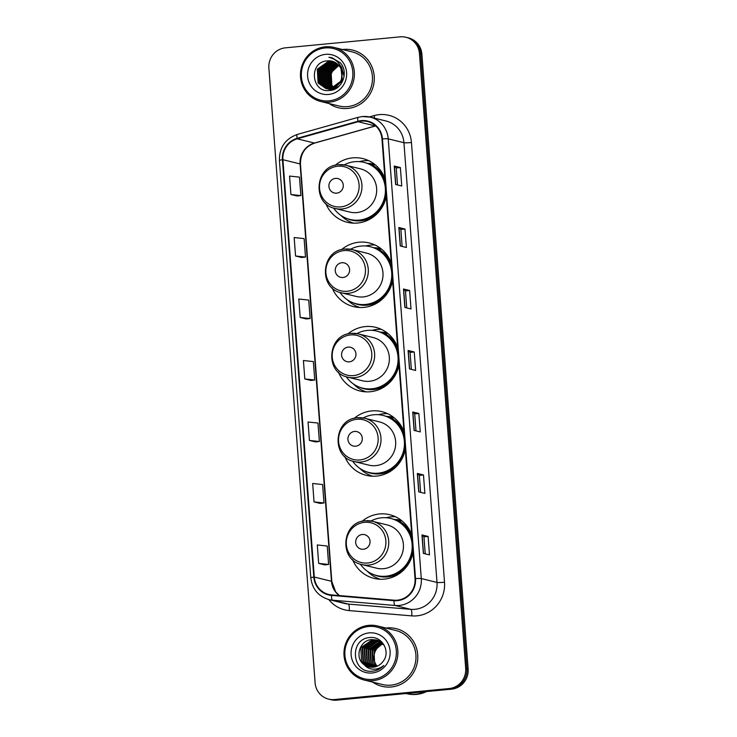 <?xml version="1.0" encoding="UTF-8"?>
<svg xmlns="http://www.w3.org/2000/svg" width="737" height="737" viewBox="0 0 737 737"><rect width="100%" height="100%" fill="white"/><g stroke="black" fill="none" stroke-linecap="round" stroke-linejoin="round"><path stroke-width="1.11" d="M411.743 534.905A32.787 31.7 -76.2 0 0 389.716 514.712A32.787 31.7 -76.2 0 0 379.435 513.965A32.787 31.7 -76.2 0 0 361.941 521.409M352.553 559.576A32.787 31.7 -76.2 0 0 374.055 578.388A32.787 31.7 -76.2 0 0 384.336 579.135A32.787 31.7 -76.2 0 0 413.052 552.345M395.41 516.72A32.787 31.7 -76.2 0 0 391.098 516.83A32.787 31.7 -76.2 0 0 386.068 517.743M379.362 578.923A32.787 31.7 -76.2 0 0 380.025 579.245M403.996 431.864A32.787 31.7 -76.2 0 0 381.969 411.67A32.787 31.7 -76.2 0 0 371.688 410.924A32.787 31.7 -76.2 0 0 354.193 418.358M344.805 456.525A32.787 31.7 -76.2 0 0 366.307 475.347A32.787 31.7 -76.2 0 0 376.589 476.093A32.787 31.7 -76.2 0 0 405.304 449.303M387.662 413.678A32.787 31.7 -76.2 0 0 383.351 413.789A32.787 31.7 -76.2 0 0 378.321 414.691M371.614 475.881A32.787 31.7 -76.2 0 0 372.277 476.203M397.658 347.505A32.787 31.7 -76.2 0 0 375.63 327.32A32.787 31.7 -76.2 0 0 365.349 326.574A32.787 31.7 -76.2 0 0 347.855 334.008M338.467 372.176A32.787 31.7 -76.2 0 0 359.969 390.997A32.787 31.7 -76.2 0 0 370.25 391.743A32.787 31.7 -76.2 0 0 398.966 364.953M381.315 329.328A32.787 31.7 -76.2 0 0 377.012 329.439A32.787 31.7 -76.2 0 0 371.982 330.342M365.276 391.531A32.787 31.7 -76.2 0 0 365.939 391.854M391.31 263.155A32.787 31.7 -76.2 0 0 369.283 242.961A32.787 31.7 -76.2 0 0 359.002 242.215A32.787 31.7 -76.2 0 0 341.507 249.659M332.12 287.826A32.787 31.7 -76.2 0 0 353.622 306.638A32.787 31.7 -76.2 0 0 363.903 307.384A32.787 31.7 -76.2 0 0 392.618 280.604M374.976 244.979A32.787 31.7 -76.2 0 0 370.665 245.089A32.787 31.7 -76.2 0 0 365.635 245.992M358.928 307.172A32.787 31.7 -76.2 0 0 359.592 307.495M384.972 178.805A32.787 31.7 -76.2 0 0 362.945 158.612A32.787 31.7 -76.2 0 0 352.664 157.865A32.787 31.7 -76.2 0 0 335.169 165.309M325.782 203.476A32.787 31.7 -76.2 0 0 347.284 222.288A32.787 31.7 -76.2 0 0 357.565 223.035A32.787 31.7 -76.2 0 0 386.28 196.245M368.638 160.62A32.787 31.7 -76.2 0 0 364.327 160.73A32.787 31.7 -76.2 0 0 359.297 161.643M352.59 222.823A32.787 31.7 -76.2 0 0 353.253 223.145M394.166 519.474A30.005 29.01 103.8 0 1 400.716 520.285A30.005 29.01 103.8 0 1 401.49 520.488M401.075 520.875A30.005 29.01 -76.2 0 0 400.403 520.847M386.418 416.433A30.005 29.01 103.8 0 1 392.968 417.243A30.005 29.01 103.8 0 1 393.742 417.446M393.328 417.833A30.005 29.01 -76.2 0 0 392.655 417.805M380.08 332.074A30.005 29.01 103.8 0 1 386.63 332.894A30.005 29.01 103.8 0 1 387.395 333.087M386.989 333.474A30.005 29.01 -76.2 0 0 386.317 333.446M373.733 247.724A30.005 29.01 103.8 0 1 380.283 248.535A30.005 29.01 103.8 0 1 381.057 248.738M380.651 249.124A30.005 29.01 -76.2 0 0 379.97 249.097M367.394 163.374A30.005 29.01 103.8 0 1 373.945 164.185A30.005 29.01 103.8 0 1 374.709 164.388M374.304 164.775A30.005 29.01 -76.2 0 0 373.631 164.747M328.591 699.127L331.051 699.726A18.563 17.946 -76.2 0 0 336.864 700.15L451.588 689.159A18.563 17.946 -76.2 0 0 468.124 668.993L421.896 54.179A18.563 17.946 -76.2 0 0 408.409 37.873L407.183 37.578A18.563 17.946 -76.2 0 1 420.67 53.875A18.563 17.946 -76.2 0 0 407.183 37.578L405.949 37.274A18.563 17.946 -76.2 0 0 400.136 36.85L285.412 47.841A18.563 17.946 -76.2 0 0 268.876 68.007L315.104 682.821A18.563 17.946 -76.2 0 0 328.591 699.127A18.563 17.946 -76.2 0 0 334.414 699.542L449.137 688.551A18.563 17.946 -76.2 0 0 465.673 668.385L419.445 53.58A18.563 17.946 -76.2 0 0 405.949 37.274M465.673 668.385L466.899 668.689L420.67 53.875L466.899 668.689A18.563 17.946 -76.2 0 1 450.362 688.855A18.563 17.946 -76.2 0 0 466.899 668.689L468.124 668.993M334.414 699.542L450.362 688.855L335.639 699.846A18.563 17.946 -76.2 0 1 329.817 699.422A18.563 17.946 -76.2 0 0 335.639 699.846L336.864 700.15M343.304 49.416A29.692 28.706 -76.2 0 0 342.475 49.508A29.692 28.706 -76.2 0 1 343.304 49.416A29.692 28.706 -76.2 0 1 352.618 50.098A29.692 28.706 -76.2 0 0 343.304 49.416M329.172 103.576A29.692 28.706 -76.2 0 0 338.43 107.759A29.692 28.706 -76.2 0 0 347.744 108.44A29.692 28.706 -76.2 0 0 374.184 81.015A29.692 28.706 -76.2 0 0 352.618 50.098A29.692 28.706 -76.2 0 1 374.184 81.015A29.692 28.706 -76.2 0 1 347.744 108.44A29.692 28.706 -76.2 0 1 338.43 107.759A29.692 28.706 -76.2 0 1 329.172 103.576M386.805 627.961A29.692 28.706 -76.2 0 0 385.976 628.053A29.692 28.706 -76.2 0 1 386.805 627.961A29.692 28.706 -76.2 0 1 396.119 628.633A29.692 28.706 -76.2 0 0 386.805 627.961M372.673 682.112A29.692 28.706 -76.2 0 0 381.932 686.304A29.692 28.706 -76.2 0 0 391.246 686.976A29.692 28.706 -76.2 0 0 417.686 659.551A29.692 28.706 -76.2 0 0 396.119 628.633A29.692 28.706 -76.2 0 1 417.686 659.551A29.692 28.706 -76.2 0 1 391.246 686.976A29.692 28.706 -76.2 0 1 381.932 686.304A29.692 28.706 -76.2 0 1 372.673 682.112M361.37 121.108A19.798 19.144 103.8 0 1 367.579 121.559A19.798 19.144 103.8 0 1 381.969 138.952L415.032 578.665A19.798 19.144 103.8 0 1 394.046 600.185L331.549 594.906A19.798 19.144 103.8 0 1 328.684 594.437A19.798 19.144 103.8 0 1 314.294 577.053L282.907 159.708A19.798 19.144 103.8 0 1 297.251 138.823L358.071 121.725A19.798 19.144 103.8 0 1 361.37 121.108M361.333 120.619A20.295 19.613 -76.2 0 0 357.952 121.246L297.131 138.344A20.295 19.613 -76.2 0 0 282.428 159.754L313.815 577.099A20.295 19.613 -76.2 0 0 331.503 595.404L394 600.683A20.295 19.613 -76.2 0 0 415.511 578.619L382.448 138.906A20.295 19.613 -76.2 0 0 361.333 120.619M423.351 553.367L429.496 554.878L428.105 536.435L421.969 534.924L423.351 553.367M425.231 553.828L423.959 536.822L421.969 534.924M423.959 536.831L428.105 536.435M418.736 491.883L424.871 493.394L423.48 474.95L417.345 473.44L418.736 491.883M420.615 492.353L419.335 475.337L417.345 473.44M419.335 475.347L423.48 474.95M414.111 430.408L420.247 431.919L418.856 413.475L412.72 411.965L414.111 430.408M415.99 430.869L414.71 413.862L412.72 411.965M414.71 413.872L418.856 413.475M395.622 184.48L401.757 185.991L400.366 167.548L394.231 166.037L395.622 184.48M397.501 184.941L396.22 167.935L394.231 166.037M396.22 167.944L400.366 167.548M400.237 245.965L406.382 247.475L404.991 229.032L398.855 227.521L400.237 245.965M402.116 246.425L400.845 229.419L398.855 227.521M400.845 229.428L404.991 229.032M404.862 307.44L410.997 308.95L409.615 290.507L403.48 288.996L404.862 307.44M406.741 307.909L405.461 290.894L403.48 288.996M405.461 290.903L409.615 290.507M409.486 368.924L415.622 370.435L414.24 351.991L408.095 350.48L409.486 368.924M411.366 369.384L410.085 352.378L408.095 350.48M410.085 352.387L414.24 351.991M320.19 503.426L314.045 501.915L323.985 502.984L322.603 484.541L312.663 483.472L314.045 501.915M324.805 564.911L318.67 563.4L328.61 564.459L327.228 546.016L317.288 544.956L318.67 563.4M306.316 318.983L300.18 317.472L310.12 318.541L308.729 300.097L298.789 299.029L300.18 317.472M301.691 257.508L295.555 255.997L305.496 257.056L304.114 238.613L294.174 237.554L295.555 255.997M290.931 194.513L300.871 195.572L299.489 177.129L289.549 176.069L290.931 194.513L297.066 196.005M309.429 440.44L319.37 441.5L317.979 423.056L308.038 421.997L309.429 440.44L315.565 441.924M304.805 378.956L314.745 380.016L313.354 361.572L303.414 360.513L304.805 378.956L310.94 380.449M314.745 380.016L310.876 380.449M310.12 318.541L306.26 318.974M305.496 257.056L301.636 257.489M300.871 195.572L297.011 196.005M319.37 441.5L315.5 441.933M323.985 502.984L320.125 503.417M328.61 564.459L324.75 564.892M339.029 65.648A13.985 13.524 -76.2 0 0 333.732 87.841M333.898 88.025A13.985 13.524 -76.2 0 0 334.386 88.551M329.098 100.84A26.596 25.721 -76.2 0 0 352.802 71.94A26.596 25.721 -76.2 0 0 325.118 47.96A26.596 25.721 -76.2 0 0 301.415 76.86A26.596 25.721 -76.2 0 0 329.098 100.84M329.494 102.139A27.84 26.919 -76.2 0 0 354.285 76.427A27.84 26.919 -76.2 0 0 334.064 47.444A27.84 26.919 -76.2 0 0 325.33 46.809A27.84 26.919 -76.2 0 0 300.549 72.521A27.84 26.919 -76.2 0 0 320.761 101.503A27.84 26.919 -76.2 0 0 329.494 102.139M320.761 101.503L338.873 105.962A27.84 26.919 -76.2 0 0 347.606 106.598A27.84 26.919 -76.2 0 0 372.388 80.877A27.84 26.919 -76.2 0 0 352.175 51.894L334.064 47.444M333.843 88.716L333.354 88.219M333.198 88.053L331.917 86.404L331.125 72.567L338.845 65.427M333.658 89.463L333.142 89.066M332.977 88.928L332.479 88.495M332.313 88.339L330.379 86.026L329.596 72.189L338.209 64.736M333.87 89.426L333.364 89.03M333.188 88.882L332.691 88.431M332.525 88.274L330.766 86.118L329.973 72.281L338.366 64.902M332.82 89.555L332.295 89.205M332.129 89.085L331.613 88.689M331.438 88.551L328.849 85.649L328.057 71.811L337.555 64.119M333.032 89.536L332.507 89.177M332.341 89.048L331.825 88.652M331.659 88.504L329.236 85.741L328.444 71.904L337.721 64.266M332.654 89.923L332.175 89.684M332 89.592L331.466 89.288M331.291 89.177L330.766 88.827M330.591 88.707L327.311 85.271L326.528 71.434L336.883 63.566M332.203 89.582L331.668 89.269M331.493 89.159L330.977 88.799M330.802 88.67L327.698 85.363L326.906 71.526L337.049 63.695M331.926 89.886L331.374 89.656M331.189 89.573L330.646 89.306M330.462 89.214L329.927 88.91M329.752 88.799L325.782 84.893L324.989 71.056L336.201 63.069M332.12 89.905L331.576 89.665M331.392 89.582L330.849 89.306M330.673 89.205L330.139 88.891M329.964 88.781L326.159 84.985L325.376 71.148L336.376 63.189M331.899 89.978L330.775 89.601M331.143 89.767L330.581 89.573M330.388 89.509L329.835 89.278M329.651 89.195L329.107 88.928M328.932 88.836L324.243 84.515L323.46 70.678L335.501 62.627M332.092 90.025L331.521 89.859M330.591 89.527L330.038 89.288M329.854 89.205L329.31 88.928M329.135 88.827L324.63 84.608L323.838 70.77L335.676 62.737M332.58 89.942L329.798 89.444M329.605 89.389L329.043 89.195M328.859 89.131L328.306 88.901M328.122 88.818L322.714 84.138L321.922 70.301L333.354 62.295L334.791 62.24M332.415 89.988L330.369 89.601M330.563 89.647L329.992 89.481M329.798 89.426L329.236 89.223M329.052 89.149L328.499 88.91M328.324 88.827L323.092 84.23L322.309 70.393L333.732 62.387L334.967 62.332M334.22 89.37L328.26 89.066M328.076 89.011L327.504 88.818M327.32 88.753L321.175 83.76L320.383 69.923L331.816 61.917L334.064 61.899M333.594 89.61L328.831 89.223M329.024 89.269L328.453 89.103M328.269 89.048L327.707 88.845M327.523 88.772L321.562 83.852L320.77 70.015L332.203 62.009L334.248 61.982M340.697 66.339L342.521 81.015L331.604 89.149L326.721 88.689L320.024 83.474L319.232 69.637L330.664 61.632L333.52 61.678M326.537 88.633L319.637 83.382L318.854 69.545L330.287 61.539L333.336 61.604M338.928 86.349L331.991 89.241L327.302 88.845M327.486 88.891L326.924 88.726M342.152 73.479A13.985 13.524 -76.2 0 0 331.982 61.199A13.985 13.524 -76.2 0 0 327.597 60.876C308.453 61.346 311.106 92.936 329.347 90.504C342.226 90.31 349.181 72.217 340.245 62.737L331.954 57.744L328.895 57.293C337.288 59.457 341.71 64.856 342.152 73.479C342.115 82.028 338.09 87.123 330.075 88.772L325.763 88.468L318.108 83.005L317.315 69.167L328.748 61.162L332.59 61.364M342.069 71.047L341.378 80.729L330.452 88.864L325.763 88.468M325.957 88.514L318.495 83.097L317.702 69.26L329.135 61.254L332.774 61.42M340.245 65.464L341.609 67.15L344.087 76.473M327.597 60.876L332.018 61.208M325.597 54.354A20.175 19.503 -76.2 0 0 307.624 76.261A20.175 19.503 -76.2 0 0 328.619 94.447A20.175 19.503 -76.2 0 0 346.593 72.53A20.175 19.503 -76.2 0 0 325.597 54.354M328.895 57.293L331.622 57.661M336.643 193.149A7.425 7.177 -76.2 0 0 343.258 185.079A7.425 7.177 -76.2 0 0 335.528 178.391A7.425 7.177 -76.2 0 0 328.914 186.452A7.425 7.177 -76.2 0 0 336.643 193.149M335.086 208.46A22.267 21.53 -76.2 0 0 342.069 208.967A22.267 21.53 -76.2 0 0 361.895 188.396A22.267 21.53 -76.2 0 0 345.727 165.208L338.615 164.692C314.837 165.585 311.714 204.121 335.086 208.46L349.789 212.072A22.267 21.53 -76.2 0 0 356.772 212.588A22.267 21.53 -76.2 0 0 376.607 192.016A22.267 21.53 -76.2 0 0 360.43 168.828L345.727 165.208A22.267 21.53 -76.2 0 0 338.734 164.701M333.585 208.027A29.388 28.411 -76.2 0 0 349.937 219.442A29.388 28.411 -76.2 0 0 359.149 220.105A29.388 28.411 -76.2 0 0 385.313 192.965A29.388 28.411 -76.2 0 0 363.977 162.37A29.388 28.411 -76.2 0 0 354.755 161.698A29.388 28.411 -76.2 0 0 344.197 164.895M349.937 219.442L350.545 219.589A29.388 28.411 -76.2 0 0 359.767 220.262A29.388 28.411 -76.2 0 0 385.985 192.32M385.387 184.397A29.388 28.411 -76.2 0 0 364.585 162.518L363.977 162.37M374.055 164.895A29.388 28.411 -76.2 0 0 372.563 164.48A29.388 28.411 -76.2 0 0 368.5 163.798M353.613 223.164A32.17 31.101 103.8 0 1 340.752 215.278M374.866 164.508L372.968 165.42A29.664 28.679 -76.2 0 1 384.981 179.027M342.981 277.499A7.425 7.177 -76.2 0 0 349.596 269.438A7.425 7.177 -76.2 0 0 341.876 262.74A7.425 7.177 -76.2 0 0 335.261 270.811A7.425 7.177 -76.2 0 0 342.981 277.499M341.424 292.81A22.267 21.53 -76.2 0 0 348.408 293.317A22.267 21.53 -76.2 0 0 368.242 272.745A22.267 21.53 -76.2 0 0 352.065 249.557L344.953 249.042C321.175 249.935 318.052 288.471 341.424 292.81L356.137 296.431A22.267 21.53 -76.2 0 0 363.12 296.937A22.267 21.53 -76.2 0 0 382.945 276.366A22.267 21.53 -76.2 0 0 366.777 253.178L352.065 249.557A22.267 21.53 -76.2 0 0 345.082 249.051M339.932 292.386A29.388 28.411 -76.2 0 0 356.275 303.791A29.388 28.411 -76.2 0 0 365.488 304.455A29.388 28.411 -76.2 0 0 391.66 277.315A29.388 28.411 -76.2 0 0 370.315 246.72A29.388 28.411 -76.2 0 0 361.102 246.047A29.388 28.411 -76.2 0 0 350.545 249.244M356.275 303.791L356.892 303.939A29.388 28.411 -76.2 0 0 366.105 304.611A29.388 28.411 -76.2 0 0 392.324 276.67M391.734 268.756A29.388 28.411 -76.2 0 0 370.932 246.877L370.315 246.72M380.393 249.244A29.388 28.411 -76.2 0 0 378.91 248.839A29.388 28.411 -76.2 0 0 374.847 248.157M359.96 307.513A32.17 31.101 103.8 0 1 347.09 299.627M381.204 248.857L379.306 249.769A29.664 28.679 -76.2 0 1 391.329 263.376M349.329 361.849A7.425 7.177 -76.2 0 0 355.943 353.788A7.425 7.177 -76.2 0 0 348.214 347.099A7.425 7.177 -76.2 0 0 341.6 355.16A7.425 7.177 -76.2 0 0 349.329 361.849M347.772 377.16A22.267 21.53 -76.2 0 0 354.755 377.666A22.267 21.53 -76.2 0 0 374.58 357.095A22.267 21.53 -76.2 0 0 358.412 333.907L351.3 333.391C327.523 334.285 324.4 372.821 347.772 377.16L362.475 380.78A22.267 21.53 -76.2 0 0 369.458 381.287A22.267 21.53 -76.2 0 0 389.293 360.715A22.267 21.53 -76.2 0 0 373.115 337.528L358.412 333.907A22.267 21.53 -76.2 0 0 351.42 333.4M346.27 376.736A29.388 28.411 -76.2 0 0 362.622 388.141A29.388 28.411 -76.2 0 0 371.835 388.814A29.388 28.411 -76.2 0 0 397.998 361.664A29.388 28.411 -76.2 0 0 376.662 331.07A29.388 28.411 -76.2 0 0 367.441 330.406A29.388 28.411 -76.2 0 0 356.883 333.594M362.622 388.141L363.23 388.288A29.388 28.411 -76.2 0 0 372.452 388.961A29.388 28.411 -76.2 0 0 398.671 361.019M398.072 353.106A29.388 28.411 -76.2 0 0 377.27 331.226L376.662 331.07M386.741 333.594A29.388 28.411 -76.2 0 0 385.248 333.188A29.388 28.411 -76.2 0 0 381.186 332.507M366.298 391.863A32.17 31.101 103.8 0 1 353.438 383.977M387.551 333.216L385.644 334.119A29.664 28.679 -76.2 0 1 397.667 347.735M355.667 446.207A7.425 7.177 -76.2 0 0 362.282 438.137A7.425 7.177 -76.2 0 0 354.561 431.449A7.425 7.177 -76.2 0 0 347.938 439.51A7.425 7.177 -76.2 0 0 355.667 446.207M354.11 461.519A22.267 21.53 -76.2 0 0 361.093 462.025A22.267 21.53 -76.2 0 0 380.928 441.454A22.267 21.53 -76.2 0 0 364.751 418.266L357.638 417.741C333.861 418.644 330.738 457.18 354.11 461.519L368.822 465.13A22.267 21.53 -76.2 0 0 375.806 465.637A22.267 21.53 -76.2 0 0 395.631 445.065A22.267 21.53 -76.2 0 0 379.463 421.877L364.751 418.266A22.267 21.53 -76.2 0 0 357.767 417.759M352.618 461.086A29.388 28.411 -76.2 0 0 368.961 472.491A29.388 28.411 -76.2 0 0 378.173 473.163A29.388 28.411 -76.2 0 0 404.346 446.023A29.388 28.411 -76.2 0 0 383 415.428A29.388 28.411 -76.2 0 0 373.788 414.756A29.388 28.411 -76.2 0 0 363.23 417.943M368.961 472.491L369.578 472.647A29.388 28.411 -76.2 0 0 378.79 473.311A29.388 28.411 -76.2 0 0 405.009 445.378M404.42 437.456A29.388 28.411 -76.2 0 0 383.618 415.576L383 415.428M393.079 417.953A29.388 28.411 -76.2 0 0 391.596 417.538A29.388 28.411 -76.2 0 0 387.533 416.856M372.646 476.213A32.17 31.101 103.8 0 1 359.776 468.336M393.89 417.566L391.992 418.478A29.664 28.679 -76.2 0 1 404.014 432.085M363.415 549.249A7.425 7.177 -76.2 0 0 370.029 541.179A7.425 7.177 -76.2 0 0 362.309 534.491A7.425 7.177 -76.2 0 0 355.685 542.552A7.425 7.177 -76.2 0 0 363.415 549.249M361.858 564.56A22.267 21.53 -76.2 0 0 368.841 565.067A22.267 21.53 -76.2 0 0 388.675 544.496A22.267 21.53 -76.2 0 0 372.498 521.308L365.386 520.792C341.609 521.685 338.486 560.221 361.858 564.56L376.57 568.172A22.267 21.53 -76.2 0 0 383.553 568.688A22.267 21.53 -76.2 0 0 403.379 548.116A22.267 21.53 -76.2 0 0 387.211 524.928L372.498 521.308A22.267 21.53 -76.2 0 0 365.515 520.801M360.365 564.127A29.388 28.411 -76.2 0 0 376.708 575.533A29.388 28.411 -76.2 0 0 385.921 576.205A29.388 28.411 -76.2 0 0 412.094 549.065A29.388 28.411 -76.2 0 0 390.748 518.47A29.388 28.411 -76.2 0 0 381.536 517.798A29.388 28.411 -76.2 0 0 370.978 520.985M376.708 575.533L377.326 575.689A29.388 28.411 -76.2 0 0 386.538 576.362A29.388 28.411 -76.2 0 0 412.757 548.42M412.167 540.497A29.388 28.411 -76.2 0 0 391.365 518.618L390.748 518.47M400.827 520.995A29.388 28.411 -76.2 0 0 399.343 520.58A29.388 28.411 -76.2 0 0 395.281 519.898M380.393 579.264A32.17 31.101 103.8 0 1 367.523 571.378M401.637 520.608L399.74 521.52A29.664 28.679 -76.2 0 1 411.762 535.126M383.139 643.945A13.985 13.524 -76.2 0 0 377.104 666.22M372.6 679.376A26.596 25.721 -76.2 0 0 396.303 650.476A26.596 25.721 -76.2 0 0 368.62 626.496A26.596 25.721 -76.2 0 0 344.916 655.396A26.596 25.721 -76.2 0 0 372.6 679.376M372.996 680.684A27.84 26.919 -76.2 0 0 397.787 654.963A27.84 26.919 -76.2 0 0 377.565 625.98A27.84 26.919 -76.2 0 0 368.832 625.344A27.84 26.919 -76.2 0 0 344.05 651.057A27.84 26.919 -76.2 0 0 364.262 680.048A27.84 26.919 -76.2 0 0 372.996 680.684M364.262 680.048L382.374 684.498A27.84 26.919 -76.2 0 0 391.107 685.134A27.84 26.919 -76.2 0 0 415.889 659.422A27.84 26.919 -76.2 0 0 395.677 630.439L377.565 625.98M426.612 691.546A30.936 29.904 -76.2 0 1 416.497 694.401A30.936 29.904 -76.2 0 1 406.796 693.692L406.105 693.526A30.936 29.904 -76.2 0 0 406.105 693.526A30.936 29.904 -76.2 0 0 415.659 694.19A30.936 29.904 -76.2 0 0 424.991 691.702M406.105 693.526A30.936 29.904 -76.2 0 0 415.806 694.226A30.936 29.904 -76.2 0 0 425.295 691.674M376.137 666.589L374.718 664.765L374 650.946L382.706 643.502M375.013 666.911L372.765 664.286L372.047 650.467L381.858 642.738M375.29 666.838L373.254 664.406L372.535 650.587L382.07 642.913M373.917 667.123L370.822 663.807L370.094 649.988L380.992 642.065M374.184 667.077L371.31 663.926L370.582 650.108L381.204 642.222M372.839 667.243L368.868 663.328L368.15 649.509L380.099 641.485M373.106 667.225L369.357 663.447L368.638 649.629L380.32 641.623M371.78 667.271L366.925 662.849L366.197 649.03L377.703 641.043L379.187 640.987M372.047 667.271L367.404 662.968L366.685 649.15L378.192 641.162L379.417 641.107M370.748 667.215L364.972 662.37L364.253 648.551L375.75 640.564L378.256 640.573M371.006 667.243L365.46 662.489L364.741 648.671L376.238 640.683L378.486 640.665M369.734 667.086L363.019 661.89L362.3 648.072L373.806 640.084L377.307 640.223M369.983 667.132L363.507 662.01L362.788 648.192L374.285 640.204L377.547 640.296M364.327 664.838L368.804 666.893L373.189 667.215C377.261 666.745 380.541 664.82 383.037 661.439C390.923 652.042 382.383 636.271 370.518 637.514C349.329 637.892 351.199 672.688 371.439 671.25L372.452 671.177C376.874 670.707 380.651 668.818 383.784 665.511C380.513 668.173 376.865 669.389 372.83 669.159C369.449 668.92 366.611 667.473 364.327 664.838L363.995 664.59C354.313 658.03 359.545 639.983 371.853 639.605L376.34 639.946L384.244 645.29M368.988 666.939L361.563 661.531L360.844 647.712L372.342 639.725L376.579 640.011M369.099 632.89A20.175 19.503 -76.2 0 0 351.125 654.806A20.175 19.503 -76.2 0 0 372.121 672.982A20.175 19.503 -76.2 0 0 390.094 651.075A20.175 19.503 -76.2 0 0 369.099 632.89M421.896 54.179L419.445 53.58M451.588 689.159L449.137 688.551M369.421 116.925L374.11 115.608A30.936 29.904 103.8 0 1 411.449 142.527L444.512 582.239A6.191 0.507 -4.3 0 1 437.004 582.433L403.94 142.72A24.745 23.925 -76.2 0 0 385.948 120.979L370.232 117.119A24.745 23.925 103.8 0 1 388.224 138.851A6.191 0.507 175.7 0 0 382.448 138.906M444.512 582.239A30.936 29.904 103.8 0 1 416.949 615.837A30.936 29.904 103.8 0 1 411.725 615.874L349.218 610.595A30.936 29.904 103.8 0 1 328.794 599.568M414.949 609.315A24.745 23.925 -76.2 0 0 437.004 582.433L421.288 578.563A24.745 23.925 103.8 0 1 395.06 605.473L332.553 600.194A24.745 23.925 103.8 0 1 328.969 599.605L344.686 603.474A24.745 23.925 -76.2 0 0 348.269 604.064L410.767 609.342A24.745 23.925 -76.2 0 0 414.949 609.315M358.357 117.321A6.191 1.382 74.3 0 0 358.173 117.321A6.191 1.382 74.3 0 0 357.952 121.246M297.536 134.42A6.191 1.382 74.3 0 0 297.352 134.42C285.311 138.759 279.332 147.428 279.406 160.426A6.191 0.507 -4.3 0 1 282.428 159.754M313.815 577.099A6.191 0.507 175.7 0 0 310.793 577.762C312.23 589.066 318.292 596.353 328.969 599.605M331.503 595.404A6.191 1.566 94.8 0 0 332.553 600.194L348.269 604.064A6.191 1.566 -85.2 0 1 349.218 610.595M362.475 116.547A24.745 23.925 103.8 0 1 370.232 117.119L362.346 116.538L358.173 117.321L297.352 134.42A6.191 1.382 74.3 0 0 297.131 138.344M394 600.683A6.191 1.566 94.8 0 0 395.06 605.473L410.767 609.342A6.191 1.566 -85.2 0 1 411.725 615.874M415.511 578.619A6.191 0.507 -4.3 0 1 421.288 578.563L388.224 138.851L403.94 142.72A6.191 0.507 -4.3 0 0 411.449 142.527M374.11 115.608A6.191 1.382 -105.7 0 1 374.608 118.187M314.294 577.053L331.475 581.281A19.798 19.144 -76.2 0 0 339.26 595.56M375.64 125.852A19.798 19.144 -76.2 0 0 375.262 125.953L314.441 143.052A19.798 19.144 -76.2 0 0 300.097 163.936L331.475 581.281A11.138 0.912 -4.3 0 1 331.825 581.475L335.657 591.839L339.361 595.57M358.071 121.725L375.262 125.953A11.138 2.497 -105.7 0 0 375.584 125.953L314.763 143.052A11.138 2.497 -105.7 0 1 314.441 143.052L297.251 138.823M282.907 159.708L300.097 163.936A11.138 0.912 -4.3 0 1 300.447 164.13L331.825 581.475M409.625 368.961L408.243 350.536M405 307.476L403.618 289.061M400.375 245.992L398.993 227.576M395.76 184.517L394.369 166.092M414.249 430.436L412.858 412.02M418.874 491.92L417.483 473.504M423.489 553.404L422.108 534.979M340.844 206.894A20.461 19.779 -76.2 0 0 359.076 184.674A20.461 19.779 -76.2 0 0 337.786 166.23A20.461 19.779 -76.2 0 0 319.554 188.46A20.461 19.779 -76.2 0 0 340.844 206.894M346.63 218.401A29.664 28.679 -76.2 0 0 360.808 220.805A29.664 28.679 -76.2 0 0 376.929 213.877M347.191 291.253A20.461 19.779 -76.2 0 0 365.423 269.023A20.461 19.779 -76.2 0 0 344.133 250.58A20.461 19.779 -76.2 0 0 325.901 272.81A20.461 19.779 -76.2 0 0 347.191 291.253M352.968 302.75A29.664 28.679 -76.2 0 0 367.155 305.164A29.664 28.679 -76.2 0 0 383.268 298.236M353.53 375.603A20.461 19.779 -76.2 0 0 371.761 353.373A20.461 19.779 -76.2 0 0 350.471 334.939A20.461 19.779 -76.2 0 0 332.24 357.159A20.461 19.779 -76.2 0 0 353.53 375.603M359.315 387.1A29.664 28.679 -76.2 0 0 373.493 389.514A29.664 28.679 -76.2 0 0 389.615 382.586M359.877 459.952A20.461 19.779 -76.2 0 0 378.109 437.732A20.461 19.779 -76.2 0 0 356.819 419.289A20.461 19.779 -76.2 0 0 338.587 441.518A20.461 19.779 -76.2 0 0 359.877 459.952M365.653 471.459A29.664 28.679 -76.2 0 0 379.841 473.863A29.664 28.679 -76.2 0 0 395.953 466.936M367.625 562.994A20.461 19.779 -76.2 0 0 385.856 540.774A20.461 19.779 -76.2 0 0 364.566 522.33A20.461 19.779 -76.2 0 0 346.335 544.56A20.461 19.779 -76.2 0 0 367.625 562.994M373.401 574.501A29.664 28.679 -76.2 0 0 387.588 576.905A29.664 28.679 -76.2 0 0 403.701 569.977M279.406 160.426L310.793 577.762M314.763 143.052C305.256 146.433 300.484 153.462 300.447 164.13M374.11 164.867L372.563 164.48M380.458 249.217L378.91 248.839M386.796 333.566L385.248 333.188M393.143 417.925L391.596 417.538M400.891 520.967L399.343 520.58"/></g></svg>
